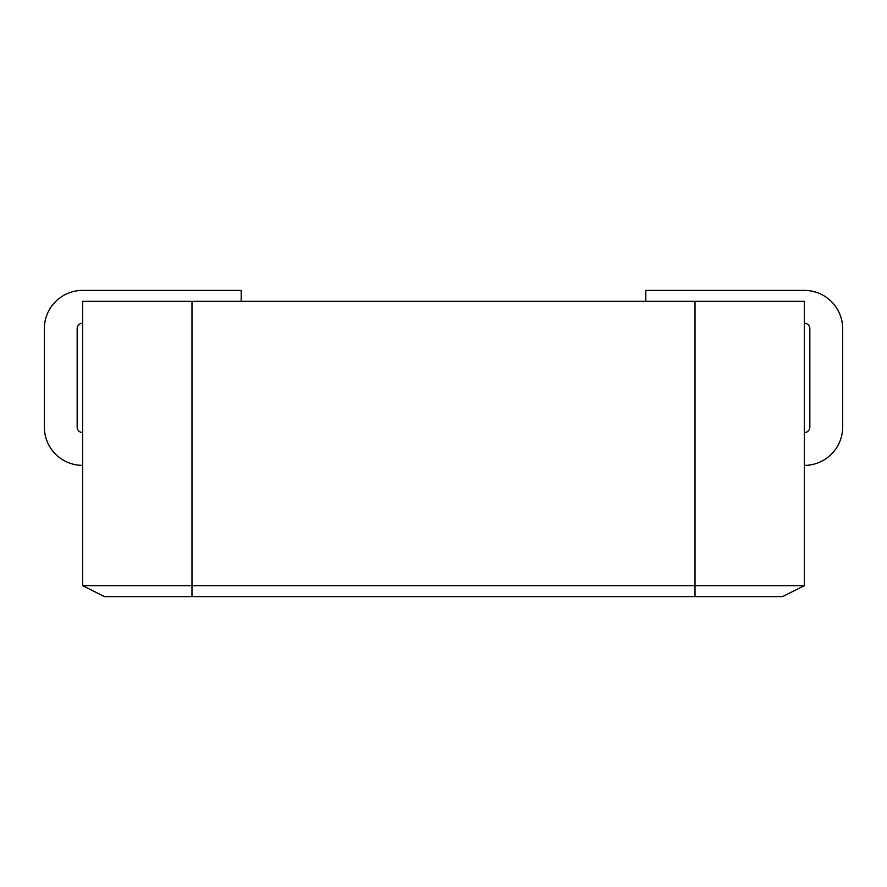 <?xml version="1.0" encoding="UTF-8"?>
<svg xmlns="http://www.w3.org/2000/svg" width="887" height="887" viewBox="0 0 887 887"><rect width="100%" height="100%" fill="white"/><g stroke="black" fill="none" stroke-linecap="round" stroke-linejoin="round"><path stroke-width="1.33" d="M645.814 301.336L645.814 290.404L804.376 290.404A38.274 38.274 0 0 1 842.65 328.678L842.65 427.102A38.274 38.274 0 0 1 804.376 465.376M804.376 432.568A5.466 5.466 0 0 0 809.842 427.102L809.842 328.678A5.466 5.466 0 0 0 804.376 323.212M82.624 432.568A5.466 5.466 0 0 1 77.158 427.102L77.158 328.678A5.466 5.466 0 0 1 82.624 323.212M241.186 301.336L241.186 290.404L82.624 290.404A38.274 38.274 0 0 0 44.35 328.678L44.35 427.102A38.274 38.274 0 0 0 82.624 465.376M782.5 596.596L804.376 585.664L782.5 596.596L104.5 596.596L82.624 585.664L82.624 301.336L804.376 301.336L804.376 585.664L695.02 585.664L695.02 301.336M82.624 585.664L695.02 585.664L695.02 596.596M191.98 596.596L191.98 301.336"/></g></svg>
